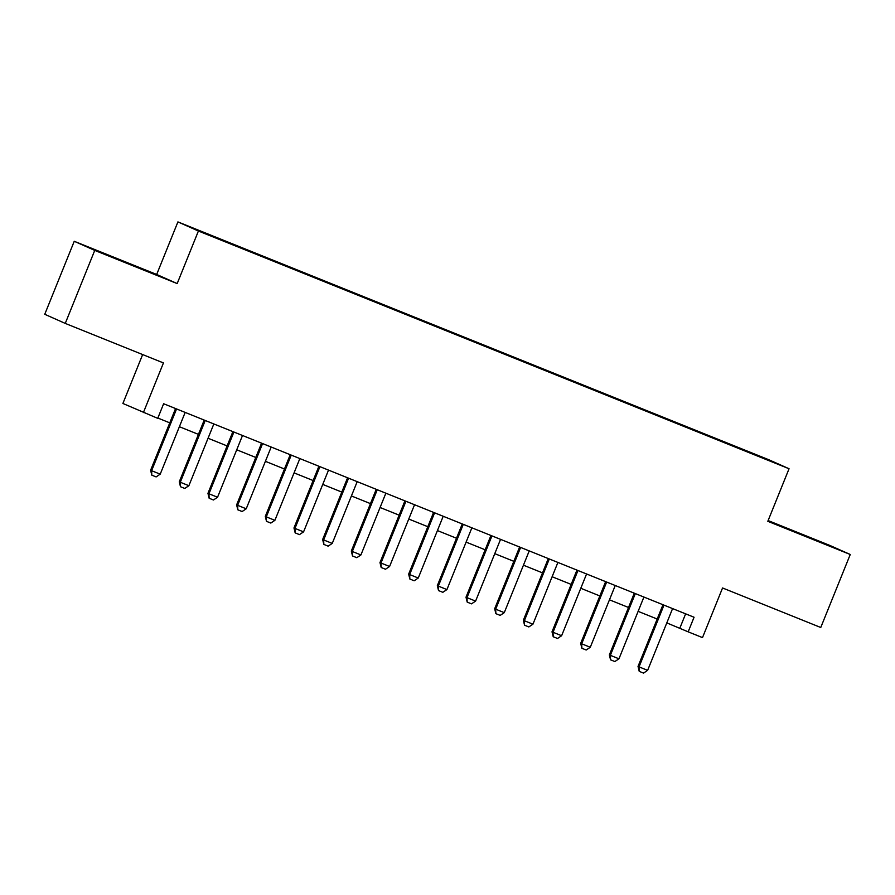 <?xml version="1.0" encoding="UTF-8"?>
<svg xmlns="http://www.w3.org/2000/svg" width="895" height="895" viewBox="0 0 895 895"><rect width="100%" height="100%" fill="white"/><g stroke="black" fill="none" stroke-linecap="round" stroke-linejoin="round"><path stroke-width="1.34" d="M126.094 262.772L98.987 251.64L126.094 262.772M807.044 536.855L779.948 525.723L807.044 536.855M219.969 239.636L208.848 235.072L219.969 239.636M142.652 354.554L122.895 403.466L157.733 418.345L163.628 403.746L694.061 617.237L688.165 631.836L702.497 637.609L722.556 587.97L820.76 627.496L850.25 554.486L829.743 545.379L768.123 520.566M74.24 241.292L44.75 314.29L65.257 323.408L94.747 250.399L177.176 283.581L198.41 231.022L177.915 221.904L156.681 274.463L74.24 241.292L94.747 250.399M198.41 231.022L789.054 468.745L768.559 459.638L177.915 221.904M764.397 458.62L750.748 453.183L764.341 458.743M731.495 445.486L727.702 443.282L223.079 240.173L195.423 229.209L239.267 247.367L739.919 448.876M731.584 445.005L763.122 457.703L740.008 448.753M143.39 412.573L163.449 362.934L65.257 323.408M789.054 468.745L767.821 521.304L850.25 554.486M666.809 622.898L688.165 631.836M157.856 418.043L169.77 422.843M179.38 426.714L198.444 434.377M208.054 438.248L227.117 445.923M236.727 449.793L255.791 457.457M265.401 461.328L284.453 469.002M294.075 472.873L313.127 480.537M322.748 484.408L341.8 492.082M351.411 495.953L370.474 503.628M380.084 507.487L399.148 515.162M408.758 519.033L427.821 526.707M437.431 530.567L456.495 538.242M466.105 542.113L485.157 549.787M494.778 553.658L513.831 561.322M523.452 565.192L542.504 572.867M552.114 576.738L571.178 584.401M580.788 588.272L599.851 595.947M609.461 599.818L628.525 607.481M638.135 611.352L657.187 619.027M685.626 613.847L679.853 628.145M727.467 443.864L727.702 443.282M177.176 283.581L156.681 274.463M672.581 608.589L647.633 670.344L643.539 673.096L639.231 671.362L639.03 666.887L638.034 666.439L662.971 604.729M647.633 670.344L639.03 666.887L663.978 605.132M639.231 671.362L638.034 666.439M643.908 597.054L618.96 658.809L614.865 661.55L610.558 659.828L610.356 655.341L609.361 654.905L634.298 593.184M618.96 658.809L610.356 655.341L635.316 593.586M610.558 659.828L609.361 654.905M615.245 585.509L590.286 647.264L586.191 650.016L581.884 648.282L581.683 643.807L580.687 643.36L605.624 581.649M590.286 647.264L581.683 643.807L606.642 582.052M581.884 648.282L580.687 643.36M586.572 573.975L561.612 635.73L557.518 638.471L553.222 636.748L553.02 632.262L552.014 631.825L576.951 570.104M561.612 635.73L553.02 632.262L577.969 570.507M553.222 636.748L552.014 631.825M557.898 562.429L532.95 624.184L528.844 626.936L524.548 625.202L524.347 620.727L523.351 620.28L548.288 558.558M532.95 624.184L524.347 620.727L549.295 558.972M524.548 625.202L523.351 620.28M529.225 550.895L504.277 612.65L500.171 615.391L495.875 613.668L495.673 609.182L494.678 608.745L519.615 547.024M504.277 612.65L495.673 609.182L520.621 547.427M495.875 613.668L494.678 608.745M500.551 539.349L475.603 601.104L471.497 603.856L467.201 602.122L467 597.647L466.004 597.2L490.941 535.478M475.603 601.104L467 597.647L491.948 535.892M467.201 602.122L466.004 597.2M471.878 527.815L446.929 589.57L442.835 592.311L438.528 590.577L438.326 586.102L437.331 585.666L462.267 523.944M446.929 589.57L438.326 586.102L463.274 524.347M438.528 590.577L437.331 585.666M443.204 516.27L418.256 578.025L414.161 580.777L409.854 579.043L409.653 574.568L408.657 574.12L433.594 512.399M418.256 578.025L409.653 574.568L434.612 512.813M409.854 579.043L408.657 574.12M414.542 504.735L389.582 566.49L385.488 569.231L381.192 567.497L380.99 563.022L379.983 562.586L404.92 500.864M389.582 566.49L380.99 563.022L405.938 501.267M381.192 567.497L379.983 562.586M385.868 493.19L360.92 554.945L356.814 557.697L352.518 555.963L352.317 551.488L351.321 551.04L376.247 489.319M360.92 554.945L352.317 551.488L377.265 489.733M352.518 555.963L351.321 551.04M357.194 481.655L332.246 543.41L328.141 546.151L323.845 544.417L323.643 539.942L322.647 539.506L347.584 477.785M332.246 543.41L323.643 539.942L348.591 478.187M323.845 544.417L322.647 539.506M328.521 470.11L303.573 531.865L299.467 534.617L295.171 532.883L294.97 528.408L293.974 527.961L318.911 466.239M303.573 531.865L294.97 528.408L319.918 466.653M295.171 532.883L293.974 527.961M299.847 458.576L274.899 520.331L270.805 523.072L266.497 521.337L266.296 516.862L265.3 516.415L290.237 454.705M274.899 520.331L266.296 516.862L291.244 455.107M266.497 521.337L265.3 516.415M271.174 447.03L246.226 508.785L242.131 511.526L237.824 509.803L237.622 505.328L236.627 504.881L261.564 443.159M246.226 508.785L237.622 505.328L262.582 443.573M237.824 509.803L236.627 504.881M242.511 435.485L217.552 497.24L213.457 499.992L209.15 498.258L208.949 493.783L207.953 493.335L232.89 431.625M217.552 497.24L208.949 493.783L233.908 432.028M209.15 498.258L207.953 493.335M213.838 423.95L188.879 485.705L184.784 488.446L180.488 486.723L180.287 482.248L179.28 481.801L204.217 420.079M188.879 485.705L180.287 482.248L205.235 420.482M180.488 486.723L179.28 481.801M185.164 412.405L160.216 474.16L156.11 476.912L151.814 475.178L151.613 470.703L150.617 470.255L175.554 408.545M160.216 474.16L151.613 470.703L176.561 408.948M151.814 475.178L150.617 470.255"/></g></svg>
